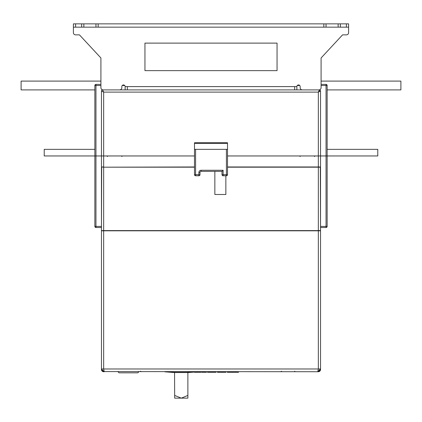<?xml version="1.0" encoding="UTF-8"?>
<svg xmlns="http://www.w3.org/2000/svg" width="422" height="422" viewBox="0 0 422 422"><rect width="100%" height="100%" fill="white"/><g stroke="black" fill="none" stroke-linecap="round" stroke-linejoin="round"><path stroke-width="0.63" d="M327.14 89.902L400.9 89.902L400.9 81.098L321.089 81.098L321.089 57.978L342.553 34.862L346.409 34.862L342.553 34.862L321.089 57.978L321.089 87.702A2.2 2.2 0 0 1 318.884 89.902M94.86 89.902L21.1 89.902L21.1 81.098L100.911 81.098L100.911 57.978L100.911 87.702A2.2 2.2 0 0 0 103.116 89.902M225.86 175.774L225.86 194.489L214.851 194.489L214.851 171.369M320.314 166.964L320.535 230.597L320.535 167.186L227.511 167.186M101.465 222.009L101.465 230.818L103.664 230.818L103.664 368.976L104.218 371.729L101.48 369.271M320.535 230.597L101.465 230.597L101.686 166.964L103.664 167.186L103.664 230.818L318.336 230.818L318.336 166.964L320.535 166.964L320.535 220.906M227.511 143.353L194.489 143.353L194.489 142.747L227.511 142.747L227.511 149.351L194.489 149.351L194.489 174.671L195.586 174.671L195.586 175.774A1.102 1.102 0 0 1 194.489 174.671M227.511 149.351L227.511 174.671A1.102 1.102 0 0 1 226.414 175.774L223.111 175.774A1.102 1.102 0 0 1 222.009 174.671L222.009 171.369L201.094 171.369A1.102 1.102 0 0 0 199.991 172.471L199.991 174.671A1.102 1.102 0 0 1 198.889 175.774L195.586 175.774M222.009 171.369L223.111 170.266L223.111 174.671L226.414 174.671L226.414 149.351M194.489 143.353L194.489 149.351M222.505 170.873L223.111 170.266L201.094 170.266A2.2 2.2 0 0 0 198.889 172.471A2.2 2.2 0 0 1 201.094 170.266L203.568 170.266M101.465 227.511L95.958 227.511A1.102 1.102 0 0 1 94.86 226.414L94.86 155.955L44.22 155.955L44.22 149.351L94.86 149.351M377.78 149.351L327.14 149.351L377.78 149.351L377.78 155.955L327.14 155.955L327.14 226.414A1.102 1.102 0 0 1 326.042 227.511L320.535 227.511M164.765 371.729L164.765 371.808A550.436 550.436 -90 0 0 174.56 372.542L174.671 398.146L187.88 398.146L187.88 372.357M174.671 395.414L181.275 398.146L187.88 395.414M73.391 27.156L348.609 27.156L348.609 23.854L73.391 23.854L73.391 32.658A2.2 2.2 0 0 0 75.591 34.862L79.447 34.862L75.591 34.862M326.042 23.854L326.042 27.156M338.149 27.156L338.149 23.854M348.609 32.658L348.609 27.156L348.609 32.658A2.2 2.2 0 0 1 346.409 34.862M83.851 23.854L83.851 27.156M95.958 27.156L95.958 23.854M302.374 89.902A2.2 2.2 0 0 1 300.169 87.702L300.169 86.6A1.651 1.651 0 0 0 298.518 84.949A1.651 1.651 0 0 0 296.866 86.6L125.134 86.6A1.651 1.651 0 0 0 123.482 84.949A1.651 1.651 0 0 0 121.831 86.6L121.831 87.702A2.2 2.2 0 0 1 119.626 89.902M100.911 57.978L79.447 34.862L100.911 57.978M144.946 43.118L144.946 70.638L277.054 70.638L277.054 43.118L144.946 43.118L277.054 43.118L277.054 70.638L144.946 70.638L144.946 43.118M127.333 86.6L127.333 89.902L125.134 89.902L125.134 86.6M127.333 89.902L296.866 89.902L296.866 86.6M318.747 371.55L317.782 371.729L318.336 368.976L318.336 230.818L320.535 230.818L320.535 368.976L317.782 371.729L103.327 371.576M101.56 369.693L102.504 371.128M319.575 371.065L320.14 370.395M320.44 369.693L320.53 369.171M104.271 371.729L103.664 371.729A2.2 2.2 90 0 1 101.465 369.524L101.465 230.818M164.765 371.808L197.791 371.808A550.436 550.436 90 0 1 187.99 372.542L174.56 372.542L164.765 371.808M197.791 371.729L187.99 372.352M227.252 371.729L227.252 372.278L238.52 372.278L238.52 371.729M320.535 222.009L320.535 369.524A2.2 2.2 0 0 1 318.336 371.729L317.729 371.729M238.383 371.729L238.383 372.278M217.821 371.729L217.821 372.278L217.367 372.278L217.367 371.729M217.821 372.278L225.992 372.278L225.992 371.729M225.854 371.729L225.854 372.278M207.909 371.729L207.909 372.278L207.455 372.278L207.455 371.729M207.909 372.278L216.08 372.278L216.08 371.729M215.943 371.729L215.943 372.278M202.138 371.729L202.138 372.278L201.711 372.278L201.711 371.729M202.138 372.278L206.463 372.278L206.463 371.729M206.326 371.729L206.326 372.278M191.794 372.278L194.394 372.083M194.394 372.278L195.518 372.278L195.518 371.993M195.518 372.278L196.852 372.278L196.852 371.887M196.852 372.278L197.28 372.278L197.28 371.851M197.28 372.278L200.962 372.278L200.962 371.729M200.819 371.729L200.819 372.278M117.975 371.729L119.078 372.826L137.794 372.826L138.891 371.729M102.013 89.902L319.438 89.902A1.102 1.102 0 0 1 320.535 91.004A1.102 1.102 0 0 0 319.438 89.902L318.336 92.107L320.535 91.004L320.535 155.955L227.511 155.955L320.535 155.955L320.535 166.964M227.511 166.964L318.336 166.964L318.336 92.107L103.664 92.107L102.562 89.902A1.102 1.102 0 0 0 101.465 91.004L103.664 92.107L103.664 166.964L101.465 166.964L101.465 155.955L194.489 155.955L95.958 155.955L95.958 226.414L101.465 226.414M194.489 167.186L103.664 167.186L194.489 166.964M101.465 166.964L101.465 220.906M100.911 85.502L95.958 85.502L95.958 84.4A1.102 1.102 0 0 0 94.86 85.502L94.86 155.955L95.958 155.955L95.958 85.502L94.86 85.502A1.102 1.102 0 0 1 95.958 84.4L100.911 84.4M320.535 155.955L327.14 155.955L327.14 85.502L321.089 85.502M320.535 126.231L320.535 139.445M318.795 91.189L319.217 90.345M319.438 89.902L319.438 91.004L319.438 89.902L319.987 89.902M102.562 89.902L102.562 89.902A1.102 1.102 0 0 0 101.465 91.004L101.465 155.955M321.089 84.4L326.042 84.4A1.102 1.102 0 0 1 327.14 85.502A1.102 1.102 0 0 0 326.042 84.4L326.042 226.414L327.14 226.414A1.102 1.102 0 0 1 326.042 227.511L326.042 226.414L320.535 226.414M195.586 149.351L195.586 174.671L199.991 174.671A1.102 1.102 0 0 1 198.889 175.774L198.889 172.471L199.991 172.471A1.102 1.102 0 0 1 201.094 171.369L201.094 170.266M222.009 174.671L223.111 174.671L223.111 175.774M226.414 175.774L226.414 174.671L227.511 174.671M206.321 170.266L217.879 170.266M220.632 170.266L223.111 170.266M323.838 27.156L323.838 23.854M340.354 23.854L340.354 27.156M346.409 27.156L346.409 23.854M75.591 23.854L75.591 27.156M81.646 27.156L81.646 23.854M98.162 23.854L98.162 27.156M294.667 89.902L294.667 86.6M101.465 368.976L320.535 368.976M127.776 368.976L121.504 368.976M103.664 371.671L103.664 371.729A2.2 2.2 90 0 1 101.465 369.524L101.517 369.524M236.067 372.278L236.067 371.729M234.938 372.278L234.938 371.729M233.804 372.278L233.804 371.729M223.692 372.278L223.692 371.729M213.785 372.278L213.785 371.729M204.164 372.278L204.164 371.729M199.2 372.278L199.2 371.729M94.86 226.414L95.958 226.414L95.958 227.511M299.752 85.502L297.288 85.502M124.712 85.502L122.248 85.502M318.694 371.571L320.319 370.041M320.477 369.551L320.52 369.276M101.465 369.013C101.364 370.284 102.282 371.186 104.213 371.729M281.458 371.175L280.904 371.729L281.458 371.175M294.667 371.175L295.215 371.729M140.542 371.175L141.096 371.729L140.542 371.175M121.831 156.509L122.38 155.955M107.52 156.509L106.966 155.955M314.48 156.509L315.034 155.955M300.169 156.509L299.62 155.955"/></g></svg>
